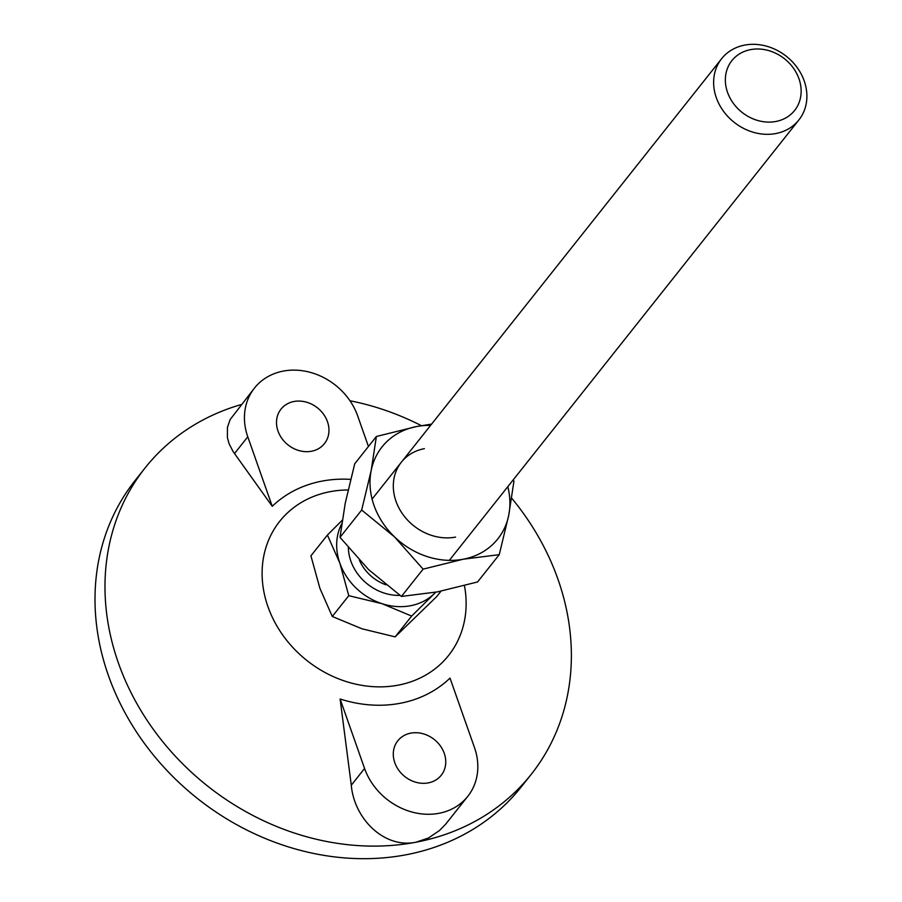 <?xml version="1.0" encoding="UTF-8"?>
<svg xmlns="http://www.w3.org/2000/svg" width="902" height="902" viewBox="0 0 902 902"><rect width="100%" height="100%" fill="white"/><g stroke="black" fill="none" stroke-linecap="round" stroke-linejoin="round"><path stroke-width="1.35" d="M511.738 498.242A246.471 210.38 -141.6 0 1 531.233 774.333L521.255 786.905A246.471 210.38 -141.6 0 1 406.058 854.78A246.471 210.38 -141.6 0 1 143.689 742.402A246.471 210.38 -141.6 0 1 135.142 480.462L145.121 467.89A246.471 210.38 -141.6 0 1 241.42 404.502M531.233 774.333A246.471 210.38 -141.6 0 1 416.036 842.209L428.405 838.026L439.454 830.562L445.802 824.011L467.788 796.331A61.618 52.598 38.4 0 1 412.113 812.071A61.618 52.598 38.4 0 1 364.577 768.47L351.284 785.214C354.227 818.96 384.353 848.838 416.036 842.209A246.471 210.38 -141.6 0 1 153.667 729.831A246.471 210.38 -141.6 0 1 145.121 467.89M464.451 585.635A107.834 92.038 -141.6 0 1 398.188 685.159A107.834 92.038 -141.6 0 1 267.962 606.708A107.834 92.038 -141.6 0 1 330.053 491.691A107.834 92.038 -141.6 0 1 348.093 489.978M368.444 446.49L357.677 415.923A61.618 52.598 38.4 0 0 310.141 372.323A61.618 52.598 38.4 0 0 254.465 388.063A61.618 52.598 38.4 0 0 247.779 436.816L272.246 506.293A123.822 105.692 -141.6 0 1 322.014 481.116A123.822 105.692 -141.6 0 1 350.641 479.379M272.246 506.293L233.167 451.654L229.085 443.75L227.405 437.583L227.439 427.356L230.168 419.52L254.465 388.063M351.284 785.214L340.11 698.994A123.822 105.692 -141.6 0 0 400.24 703.278A123.822 105.692 -141.6 0 0 450.008 678.101L474.475 747.566A61.618 52.598 38.4 0 1 467.788 796.331M364.577 768.47L340.11 698.994M428.281 782.891A27.725 23.666 38.4 0 0 441.236 775.258A27.725 23.666 38.4 0 0 440.277 745.785A27.725 23.666 38.4 0 0 410.76 733.146A27.725 23.666 38.4 0 0 397.805 740.779A27.725 23.666 38.4 0 0 398.763 770.252A27.725 23.666 38.4 0 0 428.281 782.891M311.494 451.248A27.725 23.666 38.4 0 0 324.449 443.604A27.725 23.666 38.4 0 0 323.491 414.142A27.725 23.666 38.4 0 0 293.973 401.503A27.725 23.666 38.4 0 0 281.007 409.136A27.725 23.666 38.4 0 0 281.976 438.597A27.725 23.666 38.4 0 0 311.494 451.248M349.965 400.77A246.471 210.38 -141.6 0 1 421.392 425.676M361.679 510.047L394.524 536.904A73.941 63.117 -141.6 0 1 371.173 470.573L361.679 510.047L340.009 537.344L345.229 503.26L354.723 463.775L376.382 436.478L371.173 470.573A73.941 63.117 -141.6 0 1 416.6 426.545L376.382 436.478M455.533 537.096A49.294 42.078 -141.6 0 1 395.989 501.241A49.294 42.078 -141.6 0 1 424.38 448.655M463.312 559.206A73.941 63.117 -141.6 0 1 394.524 536.904L423.106 569.139L463.312 559.206L499.246 554.662L508.739 515.189A73.941 63.117 -141.6 0 1 463.312 559.206M507.815 486.674A73.941 63.117 -141.6 0 1 508.739 515.189L513.96 481.093L513.114 479.999M431.618 424.087L416.6 426.545A73.941 63.117 -141.6 0 1 430.592 425.383M499.246 554.662L477.575 581.959L437.369 591.892L401.435 596.436L368.58 569.59L340.009 537.344M423.106 569.139L401.435 596.436M750.599 49.621A40.049 34.186 -141.6 0 1 798.969 78.756A40.049 34.186 -141.6 0 1 775.9 121.477A40.049 34.186 -141.6 0 1 727.531 92.342A40.049 34.186 -141.6 0 1 750.599 49.621M342.219 520.274L327.415 535.055L310.919 555.846L319.894 588.296L332.274 616.472L362.018 628.807L395.144 636.868L436.669 596.628L440.988 591.182M744.691 45.1A49.294 42.078 -141.6 0 1 797.165 67.571A49.294 42.078 -141.6 0 1 798.868 119.966A49.294 42.078 -141.6 0 1 775.833 133.541A49.294 42.078 -141.6 0 1 723.359 111.059A49.294 42.078 -141.6 0 1 721.645 58.675A49.294 42.078 -141.6 0 1 744.691 45.1M348.77 595.692L381.974 603.663A58.54 49.96 -141.6 0 1 339.851 563.152L348.77 595.692L332.274 616.472M435.666 592.208A58.54 49.96 -141.6 0 1 434.178 593.73A58.54 49.96 -141.6 0 1 381.974 603.663L411.65 616.077L435.767 592.197M327.415 535.055L339.851 563.152A58.54 49.96 -141.6 0 1 341.689 523.837M411.65 616.077L395.144 636.868M247.779 436.816L234.486 453.571M348.352 547.751A46.216 39.451 38.4 0 0 350.844 561.055A46.216 39.451 38.4 0 0 399.969 595.399M359.458 560.345A40.049 34.186 38.4 0 0 385.943 584.812M798.868 119.966L449.32 560.367M721.645 58.675L372.098 499.077"/></g></svg>
